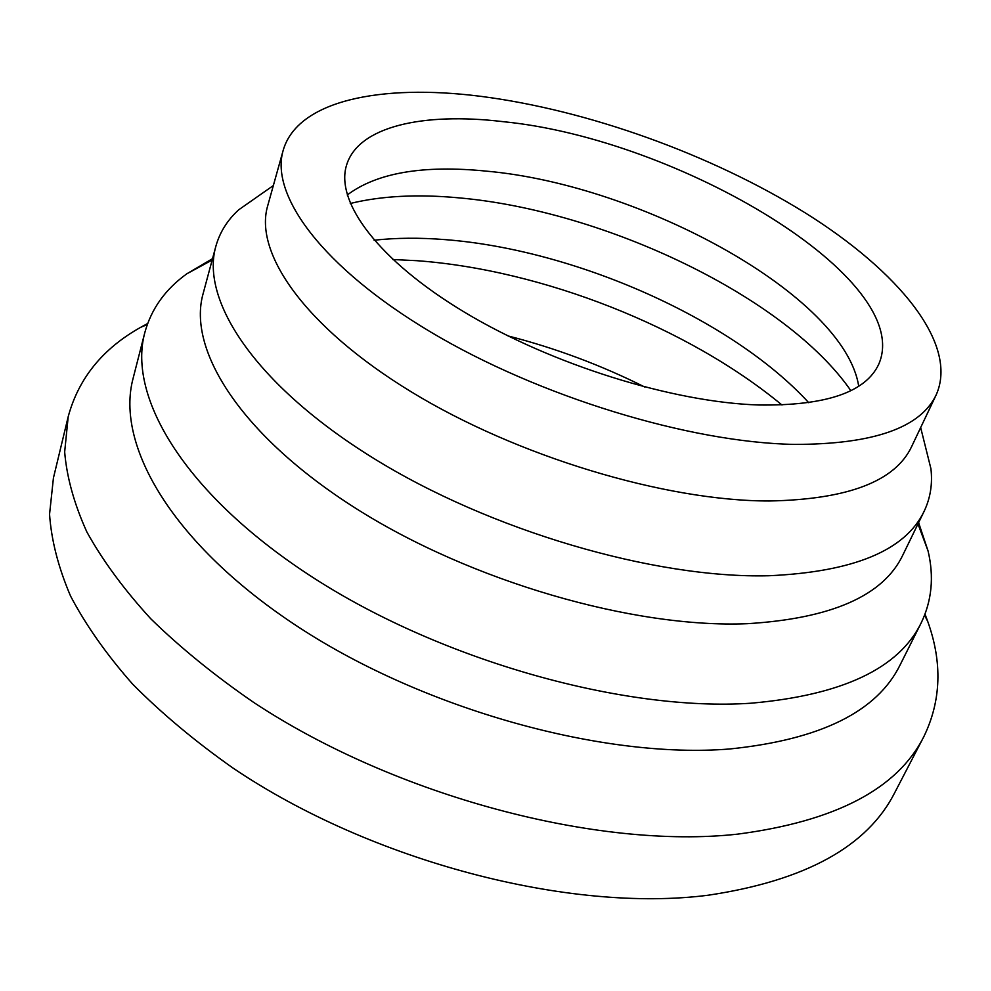 <?xml version="1.0" encoding="UTF-8"?>
<svg xmlns="http://www.w3.org/2000/svg" width="991" height="991" viewBox="0 0 991 991"><rect width="100%" height="100%" fill="white"/><g stroke="black" fill="none" stroke-linecap="round" stroke-linejoin="round"><path stroke-width="1.49" d="M925.024 614.172L927.749 621.518C942.503 662.496 941.202 700.86 923.847 736.635C897.561 788.836 835.463 821.341 737.527 834.149C598.192 849.597 395.991 796.355 254.043 702.669C214.911 675.763 180.461 647.78 150.706 618.706C123.974 589.472 102.68 560.547 86.849 531.944C74.164 503.886 66.769 477.228 64.663 451.97L68.193 416.715C78.562 378.339 102.754 348.522 140.759 327.278L147.647 323.512M923.847 736.635L894.799 792.552C867.583 846.438 805.435 880.652 708.367 895.195C570.333 913.058 371.947 861.798 233.294 768.26C195.078 741.355 161.483 713.26 132.509 683.976C106.495 654.444 85.845 625.148 70.559 596.062C58.358 567.484 51.346 540.231 49.55 514.292L53.427 477.984L68.193 416.715M918.607 522.653L928.072 550.984C934.166 576.762 931.862 600.769 921.147 622.992L900.125 664.911C877.171 711.674 820.387 739.695 729.76 748.973C604.522 759.267 425.028 709.841 298.848 627.315C172.31 544.753 115.006 444.922 133.153 378.153L144.785 332.716C151.276 308.919 165.286 289.298 186.791 273.826L212.532 258.663M921.147 622.992C898.874 668.479 842.152 695.224 750.955 703.214C624.887 711.773 442.94 661.034 314.568 578.533C185.85 495.995 127.096 397.614 144.785 332.716M924.12 441.429L930.921 468.693C932.667 483.918 930.4 498.126 924.12 511.319L902.727 555.282C883.291 595.764 831.449 618.57 747.202 623.698C633.509 628.381 470.998 581.444 356.029 508.507C240.763 435.52 187.163 349.724 203.105 293.708L215.803 246.486C219.717 232.402 227.323 220.2 238.633 209.857L261.649 193.74M924.12 511.319C905.365 550.476 853.61 571.943 768.855 575.746C654.394 578.707 489.653 530.544 372.666 457.743C255.356 384.892 200.343 300.607 215.803 246.486M936.272 394.691L911.609 446.644C895.22 481.353 847.776 499.476 769.276 500.988C665.295 501.074 516.72 456.393 410.794 391.556C304.596 326.671 253.82 252.73 267.669 205.88L283.141 150.496C297.3 100.5 380.841 83.665 480.226 96.276C587.428 109.914 711.117 154.435 805.225 212.867C898.416 271.125 958.731 343.865 936.272 394.691C920.651 427.827 873.331 444.402 794.299 444.402C689.55 442.531 538.67 396.536 430.59 331.96C322.224 267.322 269.874 195.165 283.141 150.496M347.259 194.992C376.84 172.731 423.318 164.791 486.68 171.17C641.425 184.921 844.642 295.628 858.702 386.217M758.747 404.997C672.728 402.284 551.727 364.577 464.952 312.475C378.005 260.323 335.169 201.805 346.528 165.274C358.061 126.365 423.132 112.07 503.143 121.67C678.6 138.765 915.857 279.301 878.732 364.254C865.7 392.325 825.701 405.901 758.747 404.997M350.269 203.477C381.448 195.871 417.682 194.001 458.957 197.866C604.51 210.637 785.962 296.916 850.848 390.64M374.115 240.218C396.202 237.79 419.911 237.592 445.256 239.636C574.644 249.621 731.853 318.805 808.755 402.718M392.808 259.518L416.877 260.695C542.114 269.825 687.952 327.166 781.986 405.022M508.049 335.937C555.48 348.114 601.091 365.159 644.868 387.085M924.615 615.238L927.749 621.518M917.976 523.929L928.072 550.984M920.664 427.567L930.921 468.693M273.355 185.552L238.633 209.857M212.161 260.038L186.791 273.826M147.25 324.59L140.759 327.278"/></g></svg>
